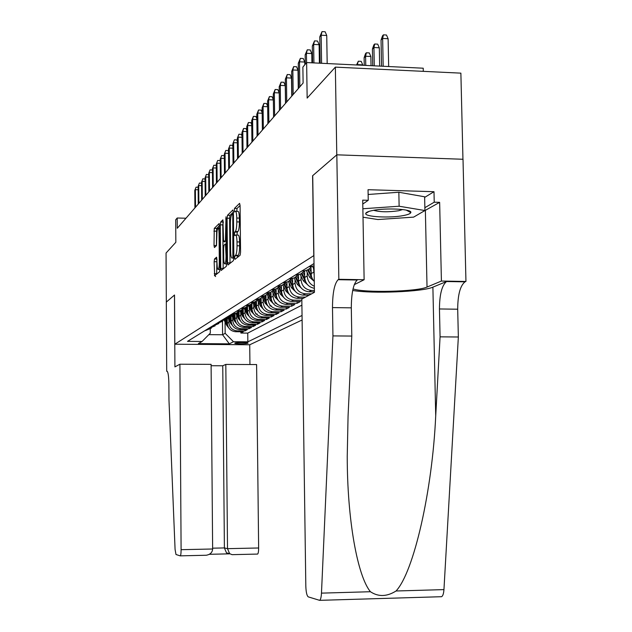 <?xml version="1.0" encoding="UTF-8"?>
<svg xmlns="http://www.w3.org/2000/svg" width="632" height="632" viewBox="0 0 632 632"><rect width="100%" height="100%" fill="white"/><g stroke="black" fill="none" stroke-linecap="round" stroke-linejoin="round"><path stroke-width="0.95" d="M234.622 257.848L234.97 259.373L240.097 255.249L240.563 252.247L240.081 205.479L239.591 203.354L234.472 208.41L234.488 211.981L235.215 211.278C236.107 211.048 236.629 213.3 236.763 218.04L236.795 221.887C236.755 226.951 236.273 230.151 235.357 231.478L234.701 232.062L234.393 234.148L234.733 235.641L235.428 235.017C236.336 234.804 236.858 237.103 237 241.914L237.04 245.769C236.992 250.841 236.51 254.009 235.586 255.257L234.938 255.786L234.622 257.848M240.081 205.503L237.047 208.481L236.771 211.325M235.649 211.293L237.798 211.349C238.698 211.12 239.22 213.371 239.354 218.111L239.394 221.951C239.354 227.014 238.864 230.214 237.94 231.541L237.284 232.126L237.024 235.057M247.91 343.208L248.036 343.105C248.518 342.378 235.989 342.386 234.907 343.113L234.796 343.216C234.353 343.942 246.749 343.934 247.91 343.208M214.532 258.986L214.145 261.703L214.667 275.694L219.573 271.752L219.976 268.995L219.162 223.546L214.272 228.381L214.011 245.516L214.422 247.515L216.5 245.619L216.831 235.641C216.863 231.596 217.234 229.1 217.929 228.152C218.585 228.002 218.964 229.795 219.059 233.516L219.312 262.051C219.28 266.072 218.917 268.537 218.23 269.445C217.558 269.556 217.171 267.715 217.076 263.939L216.61 257.177L214.532 258.986L216.934 259.033L216.657 274.098M313.78 255.557L312.603 175.743L336.777 154.864L335.355 67.126L307.152 98.094L306.639 62.56L302.878 67.079L303.107 83.037L177.268 228.286L177.205 218.008L175.696 219.818L175.838 242.285L166.05 253.037L166.327 302.088L174.519 295.01L174.819 344.211L313.899 255.565M227.52 262.857L227.986 264.99L233.405 260.629L233.848 257.706L233.405 212.02L232.932 209.935L227.52 215.283L227.093 218.198L227.52 262.857L230.032 262.904L230.048 263.331M226.311 266.333L221.161 270.48L220.718 268.387L220.323 224.826L220.726 221.998L222.914 219.833L223.515 239.702L223.965 241.764L225.442 240.421L225.995 216.792L226.73 263.497L226.311 266.333M335.355 67.126L460.878 73.146L462.948 159.264M240.879 331.776L240.887 333.048L243.257 331.8L235.704 331.729L237.071 330.876C232.11 330.236 229.369 327.4 228.839 322.36L228.816 319.721M244.845 329.643L244.861 330.955L247.294 329.667L239.631 329.588L241.045 328.711C236.02 328.063 233.232 325.18 232.695 320.076L232.671 317.39M248.921 327.447L248.937 328.79L251.441 327.471L243.675 327.392L245.137 326.491C240.034 325.828 237.213 322.905 236.668 317.73L236.645 314.997M253.116 325.18L253.132 326.57L255.707 325.211L247.839 325.132L249.34 324.2C244.173 323.521 241.305 320.558 240.752 315.313L240.729 312.532M257.437 322.857L257.453 324.287L260.1 322.881L252.121 322.802L253.669 321.846C248.431 321.159 245.524 318.149 244.963 312.824L244.932 309.988M261.877 320.456L261.893 321.933L264.626 320.487L256.537 320.4L258.132 319.413C252.816 318.718 249.869 315.66 249.292 310.257L249.269 307.373M266.459 317.991L266.475 319.508L269.287 318.022L261.079 317.928L262.73 316.916C257.335 316.205 254.34 313.101 253.764 307.61L253.732 304.679M271.175 315.447L271.191 317.011L274.091 315.479L265.764 315.384L267.47 314.333C261.996 313.614 258.954 310.462 258.362 304.893L258.33 301.899M276.034 312.824L276.058 314.444L279.044 312.856L270.591 312.753L272.353 311.679C266.799 310.936 263.718 307.737 263.11 302.08L263.078 299.031M281.05 310.115L281.066 311.789L284.155 310.154L275.576 310.043L277.401 308.937C271.752 308.179 268.624 304.932 268.007 299.181L267.976 296.076M286.225 307.318L286.241 309.048L289.432 307.365L280.719 307.247L282.607 306.101C276.871 305.335 273.695 302.033 273.071 296.187L273.032 293.019M291.565 304.434L291.589 306.22L294.875 304.482L286.027 304.363L287.979 303.178C282.156 302.396 278.933 299.031 278.293 293.098L278.254 289.867M297.079 301.456L297.103 303.297L300.5 301.503L291.518 301.377L293.54 300.153C287.623 299.355 284.345 295.934 283.689 289.898L283.65 286.604M235.704 331.729L235.515 331.729C230.577 331.089 227.844 328.261 227.323 323.26L227.275 318.544M239.631 329.588L239.441 329.588C234.44 328.94 231.675 326.072 231.138 321.001L231.091 316.126M243.675 327.392L243.486 327.384C238.414 326.728 235.61 323.821 235.065 318.678L235.017 313.638L227.891 316.521M247.839 325.132L247.641 325.125C242.506 324.453 239.654 321.506 239.109 316.284L239.054 311.3M252.121 322.802L251.923 322.794C246.709 322.115 243.826 319.12 243.265 313.827L243.217 308.866M256.537 320.4L256.331 320.392C251.046 319.697 248.115 316.664 247.547 311.292L247.491 306.346M261.079 317.928L260.874 317.928C255.51 317.217 252.539 314.136 251.963 308.677L251.907 303.723M265.764 315.384L265.558 315.376C260.108 314.657 257.098 311.529 256.505 305.991L256.45 300.998M270.591 312.753L270.385 312.753C264.855 312.018 261.798 308.843 261.198 303.218L261.135 298.162M275.576 310.043L275.362 310.043C269.753 309.293 266.641 306.062 266.033 300.35L265.969 295.215M280.719 307.247L280.497 307.247C274.809 306.481 271.649 303.202 271.025 297.396L270.962 292.142M286.027 304.363L285.806 304.355C280.023 303.581 276.816 300.247 276.184 294.346L276.113 288.95M291.518 301.377L291.289 301.369C285.419 300.579 282.156 297.19 281.509 291.194L281.438 285.625M305.501 297.119L299.284 297.024C293.272 296.211 289.938 292.735 289.274 286.596L289.227 283.231M303.139 298.375L296.961 298.288C290.989 297.482 287.678 294.03 287.023 287.931L286.944 282.156M311.552 293.888L305.224 293.785C299.118 292.956 295.729 289.424 295.049 283.183L295.002 279.739M309.103 295.191L302.823 295.097C296.756 294.275 293.39 290.76 292.719 284.558L292.64 278.538M314.412 290.491L311.378 290.443C305.169 289.59 301.725 285.996 301.03 279.644L300.982 276.129M314.436 291.881L308.898 291.794C302.728 290.949 299.299 287.378 298.612 281.074L298.525 274.762M314.349 286.264C309.917 284.282 307.547 280.853 307.223 275.979L307.176 272.384M314.38 288.31C308.527 287.118 305.311 283.499 304.719 277.456L304.632 270.891M314.191 275.489L313.591 268.505M314.278 281.477L312.453 279.004L311.355 276.144L310.96 267.281M302.112 319.99L249.782 344.756L174.819 344.211M240.887 333.048L247.752 333.111L247.847 341.833L302.049 315.463M247.847 341.833L233.477 341.722L229.345 343.848L198.385 343.611L202.066 341.485L187.507 341.367L314.017 263.536M203.654 331.437L205.045 330.583M207.154 329.28L208.584 328.403M210.756 327.068L212.218 326.167M214.453 324.793L215.97 323.861M218.269 322.446L219.825 321.483M222.195 320.029L223.799 319.042M226.24 317.541L228.334 316.529M230.411 314.973L232.118 313.922M234.709 312.327L236.471 311.244M239.149 309.593L240.966 308.479M243.731 306.773L245.603 305.619M248.463 303.866L250.398 302.673M253.353 300.856L255.36 299.623M258.409 297.743L260.479 296.471M263.639 294.528L265.788 293.209M269.058 291.194L271.278 289.827M274.667 287.742L276.966 286.328M280.482 284.163L282.867 282.702M286.509 280.458L288.982 278.933M292.766 276.611L295.334 275.023M299.268 272.605L301.938 270.962M306.022 268.45L308.795 266.743M313.045 264.129L314.017 263.892M301.835 300.271L293.762 300.161M297.103 303.297L288.2 303.178M291.589 306.22L282.82 306.109M286.241 309.048L277.614 308.937M281.066 311.789L272.566 311.679M276.058 314.444L267.676 314.341M271.191 317.011L262.936 316.916M266.475 319.508L258.338 319.421M261.893 321.933L253.874 321.846M257.453 324.287L249.537 324.208M253.132 326.57L245.327 326.491M248.937 328.79L241.234 328.719M244.861 330.955L237.261 330.884M247.752 333.111L301.906 305.137M222.472 321.427L222.59 334.762L225.166 333.325L225.055 321.98M423.29 71.345L423.227 68.209L306.639 62.56M185.974 218.23L177.205 218.008M208.852 334.644L222.59 334.762L229.345 343.848M210.258 329.098L210.29 333.19L202.066 341.485M314.049 265.843L309.356 266.751M311.529 266.586C309.23 269.485 306.212 270.946 302.491 270.978M304.703 270.796L300.808 273.964L295.879 275.038M298.13 274.841L294.322 277.906L289.519 278.941M291.81 278.736L288.073 281.706L283.389 282.709M285.711 282.488L282.054 285.364L277.48 286.336M279.834 286.106L276.247 288.895L271.784 289.835M274.162 289.598L270.638 292.3L266.285 293.216M268.679 292.964L265.235 295.586L260.969 296.479M263.386 296.218L260.005 298.77L255.842 299.631M258.267 299.363L254.949 301.843L250.872 302.681M253.321 302.404L250.059 304.814L246.077 305.627M248.526 305.343L245.327 307.689L241.424 308.487M243.889 308.187L240.745 310.47L236.921 311.252M239.394 310.944L236.305 313.172L232.56 313.93M230.814 316.205L224.234 319.049M226.714 318.718L220.252 321.49M222.733 321.159L216.389 323.861M218.87 323.529L212.636 326.167M215.117 325.828L208.995 328.411M211.467 328.063L205.447 330.583M225.166 333.325L233.477 341.722M237.205 257.572L238.177 255.312C239.109 254.056 239.591 250.896 239.639 245.824L237.04 245.769M235.855 235.033L238.019 235.08C238.935 234.867 239.457 237.166 239.599 241.969L239.639 245.824M233.405 212.044L230.032 215.346L229.606 218.261L230.032 262.904M232.86 257.485L232.773 215.433L232.45 213.972L231.762 214.643C230.87 216.002 230.411 219.154 230.372 224.091L230.633 251.196C230.759 255.944 231.273 258.227 232.157 258.061L233.848 257.508M223.357 221.887L222.772 224.889L223.183 268.845M223.689 258.251C223.791 262.122 224.194 263.994 224.897 263.868C225.624 262.928 226.003 260.392 226.043 256.268L225.474 243.873L224.005 245.184L223.594 248.02L223.689 258.251M219.588 225.577L216.665 228.436L216.405 245.706M381.049 40.1L382.542 35.787L383.427 34.855L386.468 35.021L388.119 38.726L382.644 38.441L381.049 40.1L381.546 66.194M383.427 34.855L382.644 38.441L383.174 66.273M388.119 38.726L388.664 66.534M327.178 63.556L326.736 35.503L321.159 35.21L321.585 63.287M319.776 36.901L322.028 31.6L321.159 35.21L319.776 36.901L320.179 63.224M322.028 31.6L325.125 31.766L326.736 35.503M403.619 215.52C408.011 214.667 410.405 213.687 410.792 212.589C412.696 209.097 386.034 207.612 372.572 210.511C368.424 211.357 366.157 212.305 365.77 213.347C363.937 216.863 390.015 218.324 403.619 215.52M373.694 210.306C379.951 212.091 388.293 212.233 398.721 210.733L402.703 209.54M368.132 194.474L398.847 192.246L424.625 196.781L424.925 210.535L413.604 217.132L377.897 219.533L363.013 217.21M362.863 208.758L399.124 206.23L424.925 210.535M398.847 192.246L399.124 206.23M332.938 335.9L351.787 336.066L348.066 416.14L347.237 456.288C347.229 520.507 357.594 576.202 370.431 591.726C378.363 596.987 386.903 596.734 396.043 590.991C413.77 572.126 432.328 491.009 435.717 415.88L440.077 336.84L439.453 308.969C439.548 294.465 441.91 285.316 446.548 281.532L465.95 281.461L463.011 159.264L336.824 154.824L312.722 175.649L314.436 292.34L301.82 299.086L305.817 586.062C306.038 592.2 306.86 595.81 308.274 596.877L319.618 600.345C320.622 599.689 321.238 597.279 321.475 593.132L332.938 335.9L332.487 307.594C332.582 292.861 334.462 283.563 338.136 279.692L338.847 279.305L336.824 154.824M440.077 336.84L458.35 336.998L457.694 309.206C457.781 294.741 460.222 285.617 465.026 281.84L465.294 281.722M338.136 279.692L357.191 280.016C353.367 283.871 351.4 293.145 351.305 307.839L351.787 336.066M396.043 590.991L443.948 589.609L458.35 336.998M338.847 279.305L364.127 279.731L362.713 200.139L368.243 200.297L362.784 204.049M424.641 197.413L433.994 191.701L368.045 189.703L368.243 200.297M433.994 191.701L434.231 202.193L439.643 202.343L441.413 281.05L465.95 281.461M353.043 288.903C364.166 293.011 417.262 291.715 427.027 287.054L441.413 281.05M364.127 279.731L354.276 284.661M352.703 290.459C372.193 293.88 422.674 291.85 432.888 287.149L446.808 281.406M443.948 589.609C443.648 593.685 442.842 596.055 441.539 596.703L440.954 596.742M439.643 202.343L422.611 211.886M424.862 207.707L434.231 202.193M179.907 364.214L181.1 549.69L212.636 548.995L211.096 364.356L179.907 364.214L174.914 366.884L174.471 295.049L166.311 302.096L166.706 371.268L167.251 371.268M180.294 555.852L206.245 555.252L180.199 555.852L175.988 554.509L175.08 549.437L168.981 400.261L168.886 384.185C168.712 375.724 168.033 371.395 166.856 371.189L166.706 371.268M249.727 344.756L249.94 364.53M225.814 364.419L227.512 548.663L258.638 547.984L256.6 364.553L225.814 364.419L222.756 365.77L211.112 365.723M258.638 547.984C258.622 551.483 258.275 553.514 257.603 554.074L232.055 554.659L229.629 553.648L227.512 548.663L224.4 547.928L222.756 365.77M180.31 555.844C180.815 555.283 181.084 553.229 181.1 549.69M209.382 554.296L228.903 553.853L226.493 552.85L224.4 547.928L212.629 548.181M206.245 555.252C210.235 554.541 212.368 552.455 212.636 548.995M372.414 49.114L373.868 44.896L374.721 44.003L377.707 44.153L379.318 47.795L373.939 47.519L372.414 49.114L372.722 65.767M374.721 44.003L373.939 47.519L374.278 65.839M379.318 47.795L379.666 66.099M364.119 57.773L365.541 53.633L366.363 52.78L369.286 52.922L370.858 56.501L365.588 56.24L364.119 57.773L364.253 65.357M366.363 52.78L365.588 56.24L365.754 65.428M370.858 56.501L371.031 65.681M356.527 64.978L358.328 61.209L361.204 61.351L362.736 64.867L357.562 64.614L357.57 65.033M358.328 61.209L357.183 65.009M362.736 64.867L362.744 65.278M319.397 63.184L319.113 44.714L313.646 44.438L313.914 62.916M312.319 46.057L314.507 40.89L313.646 44.438L312.319 46.057L312.571 62.852M314.507 40.89L317.541 41.048L319.113 44.714M311.932 62.821L311.797 53.562L306.433 53.293L306.567 62.647M305.161 54.85L307.286 49.809L306.433 53.293L305.161 54.85L305.296 64.172M307.286 49.809L310.265 49.96L311.797 53.562M304.814 64.756L304.774 62.054L299.505 61.802L299.852 86.789M298.288 63.295L300.35 58.373L299.505 61.802L298.288 63.295L298.636 88.196M300.35 58.373L303.273 58.515L304.774 62.054M298.272 88.614L298.02 70.215L292.845 69.978L293.185 94.492M291.676 71.416L293.683 66.605L292.845 69.978L291.676 71.416L292.008 95.851M293.683 66.605L296.55 66.739L298.02 70.215M291.763 96.135L291.518 78.076L286.446 77.839L286.762 101.902M285.316 79.221L287.268 74.521L286.446 77.839L285.316 79.221L285.632 103.206M287.268 74.521L290.088 74.655L291.518 78.076M285.498 103.364L285.261 85.636L280.276 85.415L280.576 109.036M279.194 86.742L281.098 82.152L280.276 85.415L279.194 86.742L279.494 110.292M281.098 82.152L283.863 82.279L285.261 85.636M314.104 269.516L312.516 266.372M279.455 110.331L279.233 92.92L274.335 92.707L274.628 115.909M273.293 93.994L275.149 89.499L274.335 92.707L273.293 93.994L273.577 117.125M275.149 89.499L277.867 89.618L279.233 92.92M311.023 271.792L309.459 268.679M313.804 280.964L309.641 277.29L306.188 270.417M311.181 275.252L308.274 269.477M307.492 269.896L312.153 278.412M273.364 99.943L268.608 99.738L268.884 122.537M267.605 100.978L269.414 96.578L268.608 99.738L267.605 100.978L267.873 123.706M269.414 96.578L272.084 96.696L273.364 99.793M304.695 275.552L303.131 272.447M307.35 284.487L303.4 280.932L300.058 274.288M304.829 278.862L302.017 273.277M301.282 273.719L305.738 281.935M267.668 106.713L263.086 106.524L263.347 128.928M262.114 107.724L263.884 103.411L263.086 106.524L262.114 107.724L262.375 130.05M263.884 103.411L266.507 103.522L267.668 106.35M298.588 279.186L297.016 276.065M301.124 287.892L297.372 284.455L294.125 277.993M298.707 282.354L295.974 276.927M295.278 277.385L299.552 285.34M262.177 113.254L257.753 113.073L258.006 135.098M256.813 114.226L258.543 110.008L257.753 113.073L256.813 114.226L257.066 136.18M258.543 110.008L261.127 110.11L262.169 112.678M292.695 282.694L291.107 279.542M295.112 291.178L291.557 287.852L288.382 281.548M292.798 285.735L290.127 280.426M289.472 280.908L293.58 288.619M256.876 119.567L252.603 119.401L252.84 141.055M251.694 120.515L253.385 116.383L252.603 119.401L251.694 120.515L251.931 142.105M253.385 116.383L255.921 116.478L256.868 118.8M286.991 286.083L285.38 282.883M289.306 294.354L285.933 291.139L282.82 284.961M287.086 289.006L284.463 283.792M283.847 284.289L287.813 291.794M251.749 125.673L247.625 125.515L247.855 146.814M246.749 126.59L248.392 122.537L247.625 125.515L246.749 126.59L246.978 147.825M248.392 122.537L250.896 122.632L251.741 124.725M281.485 289.361L279.85 286.106M283.697 297.427L280.49 294.315L277.432 288.239M281.572 292.174L278.981 287.031M278.404 287.544L282.235 294.86M246.804 131.575L242.814 131.424L243.028 152.383M241.961 132.467L243.573 128.494L242.814 131.424L241.961 132.467L242.182 153.363M243.573 128.494L246.038 128.588L246.788 130.461M276.16 292.529L274.628 289.48M278.27 300.39L275.228 297.388L272.21 291.399M276.231 295.239L273.672 290.143M273.127 290.673L276.848 297.822M242.009 137.286L238.153 137.144L238.367 157.763M237.332 138.155L238.912 134.253L237.332 138.155L237.537 158.719M238.912 134.253L241.329 134.347L242.001 136.006M271.002 295.602L269.556 292.727M273.016 303.265L270.133 300.358L267.146 294.433M271.073 298.209L268.521 293.145M268.007 293.69L271.634 300.698M274.857 303.084L276.626 303.178M237.379 142.816L233.643 142.682L233.848 162.977M232.853 143.661L234.393 139.83L232.853 143.661L233.05 163.901M234.393 139.83L236.779 139.917L237.363 141.386M266.009 298.573L264.634 295.839M267.928 306.046L265.195 303.242L262.233 297.364M266.072 301.085L263.591 296.171M263.046 296.598L266.586 303.478M269.84 305.928L271.578 306.022M232.892 148.172L229.282 148.046L229.471 168.033M228.508 148.994L230.016 145.234L228.508 148.994L228.697 168.926M230.016 145.234L232.371 145.321L232.876 146.6M261.174 301.448L259.855 298.833M263.007 308.74L260.416 306.038L257.469 300.184M261.229 303.881L258.867 299.197M258.235 299.402L261.695 306.172M228.547 153.363L225.047 153.244L225.229 172.923M224.297 154.161L225.782 150.471L224.297 154.161L224.478 173.792M225.782 150.471L228.097 150.55L228.531 151.656M256.489 304.245L255.217 301.717M258.235 311.355L255.778 308.748L252.84 302.91M256.529 306.591L254.277 302.112M253.661 302.309L256.963 308.787M224.336 158.395L220.947 158.284L221.121 177.671M220.22 159.169L221.666 155.543L220.22 159.169L220.394 178.508M221.666 155.543L223.949 155.622L224.321 156.57M251.939 306.947L250.707 304.498M253.606 313.883L251.283 311.371L248.344 305.54M251.978 309.214L249.814 304.916M249.229 305.137L252.373 311.323M255.676 313.962L257.319 314.057M220.252 163.277L216.966 163.167L217.132 182.269M216.263 164.036L217.685 160.473L216.263 164.036L216.428 183.083M217.685 160.473L219.928 160.544L220.236 161.334M247.531 309.577L246.322 307.176M249.119 316.34L246.915 313.922L244.007 308.155M247.562 311.774L245.477 307.626M244.916 307.855L247.918 313.78M215.623 276.54L214.438 275.457M216.294 168.017L213.103 167.915L213.261 186.74M212.415 168.752L213.814 165.252L212.415 168.752L212.581 187.53M213.814 165.252L216.025 165.323L216.278 165.955M243.249 312.129L242.056 309.767M244.758 318.726L242.68 316.395L239.86 310.81M243.28 314.254L241.25 310.233M240.729 310.486L243.597 316.166M212.455 172.615L209.35 172.52L209.508 191.077M208.686 173.334L210.053 169.89L208.686 173.334L208.844 191.844M210.053 169.89L212.241 169.961L212.431 170.45M239.086 314.602L237.909 312.263M240.531 321.04L238.564 318.797L235.823 313.369M239.117 316.664L237.15 312.753M236.645 313.014L239.41 318.488M208.718 177.086L205.708 176.992L205.858 195.288M205.068 177.782L206.403 174.393L205.068 177.782L205.21 196.031M206.403 174.393L208.702 174.827M235.049 317.011L233.88 314.681M236.423 323.292L234.559 321.135L231.889 315.834M235.072 319.01L233.153 315.186M232.671 315.463L235.333 320.74M205.092 181.424L202.169 181.337L202.311 199.38M201.545 182.103L202.864 178.777L201.545 182.103L201.687 200.099M202.864 178.777L205.076 179.069M231.122 319.35L229.953 317.027M232.434 325.472L230.672 323.41L228.057 318.228M231.146 321.285L229.258 317.541M228.808 317.833L231.375 322.936M201.569 185.65L198.732 185.563L198.867 203.354M198.124 186.306L199.412 183.035L198.124 186.306L198.258 204.057M199.412 183.035L201.553 183.209M227.307 321.625L226.13 319.294M228.555 327.597L226.888 325.614L224.328 320.535M227.33 323.505L225.474 319.824M225.039 320.124L227.536 325.069M198.148 189.75L195.383 189.671L195.517 207.225M194.79 190.398L196.062 187.175L194.79 190.398L194.925 207.904M196.062 187.175L198.132 187.23M227.323 323.26L228.839 322.36M231.138 321.001L232.695 320.076M235.065 318.678L236.668 317.73M239.109 316.284L240.752 315.313M243.265 313.827L244.963 312.824M247.547 311.292L249.292 310.257M251.963 308.677L253.764 307.61M256.505 305.991L258.362 304.893M261.198 303.218L263.11 302.08M266.033 300.35L268.007 299.181M271.025 297.396L273.071 296.187M276.184 294.346L278.293 293.098M281.509 291.194L283.689 289.898M287.023 287.931L289.274 286.596M292.719 284.558L295.049 283.183M298.612 281.074L301.03 279.644M304.719 277.456L307.223 275.979M311.047 273.711L313.646 272.179M309.127 291.802L311.615 290.443M303.052 295.105L305.461 293.793M297.19 298.296L299.513 297.032M238.177 255.312L235.586 255.257M239.599 241.969L237 241.914M237.284 232.126L234.701 232.062M237.94 231.541L235.357 231.478M239.394 221.951L236.795 221.887M239.354 218.111L236.763 218.04M237.047 208.481L234.472 208.41M237.521 255.842L234.938 255.786M229.606 218.261L227.093 218.198M230.032 215.346L227.52 215.283M233.832 255.454L233.168 255.447M233.437 215.457L232.773 215.433M233.421 214.011L232.552 213.987L233.421 214.003M233.848 258.069L232.181 258.038M223.175 268.434L220.718 268.387M222.772 224.889L220.323 224.826M223.183 222.053L220.726 221.998M223.965 241.764L226.446 241.819L223.973 241.756M226.517 240.444L225.442 240.421M226.493 237.569L225.861 237.561M226.319 218.846L225.687 218.83M226.667 256.284L226.043 256.268M226.572 245.967L225.94 245.951M226.548 243.897L225.616 243.881L226.548 243.889M219.912 262.067L219.312 262.051M219.66 233.532L219.059 233.516M216.405 245.572L214.011 245.516M216.278 231.194L213.885 231.138M216.665 228.436L214.272 228.381M216.65 273.695L214.248 273.648M216.547 261.751L214.145 261.703M439.453 308.969L457.694 309.206M351.305 307.839L332.487 307.594M321.475 593.132L370.431 591.726M357.435 279.897L338.349 279.573M435.717 415.88L432.888 287.149M425.376 210.646L427.027 287.054M229.527 553.845L209.358 554.303M309.641 277.29L310.849 276.579M303.4 280.932L304.569 280.252M297.372 284.455L298.502 283.792M291.557 287.852L292.648 287.212M285.933 291.139L286.983 290.523M280.49 294.315L281.509 293.714M275.228 297.388L276.216 296.811M270.133 300.358L271.089 299.805M265.195 303.242L266.127 302.704M260.416 306.038L261.316 305.517M255.778 308.748L256.647 308.234M251.283 311.371L252.121 310.881M246.915 313.922L247.736 313.44M242.68 316.395L243.47 315.929M238.564 318.797L239.331 318.346M234.559 321.135L235.309 320.701M230.672 323.41L231.391 322.984M226.888 325.614L227.567 325.219M308.898 291.794L311.378 290.443M302.823 295.097L305.224 293.785M296.961 298.288L299.284 297.024M291.289 301.369L293.54 300.153M285.806 304.355L287.979 303.178M280.497 307.247L282.607 306.101M275.362 310.043L277.401 308.937M270.385 312.753L272.353 311.679M265.558 315.376L267.47 314.333M260.874 317.928L262.73 316.916M256.331 320.392L258.132 319.413M251.923 322.794L253.669 321.846M247.641 325.125L249.34 324.2M243.486 327.384L245.137 326.491M239.441 329.588L241.045 328.711M235.515 331.729L237.071 330.876M233.848 258.093L232.157 258.061M226.73 263.9L224.897 263.868M219.968 269.477L218.23 269.445M219.604 228.192L218.222 228.152M406.186 210.093L410.792 212.589M369.135 211.357L365.77 213.347M446.548 281.532L465.026 281.84M319.618 600.345L441.539 596.703M257.603 554.074L232.055 554.659M226.493 552.85L229.629 553.648"/></g></svg>
